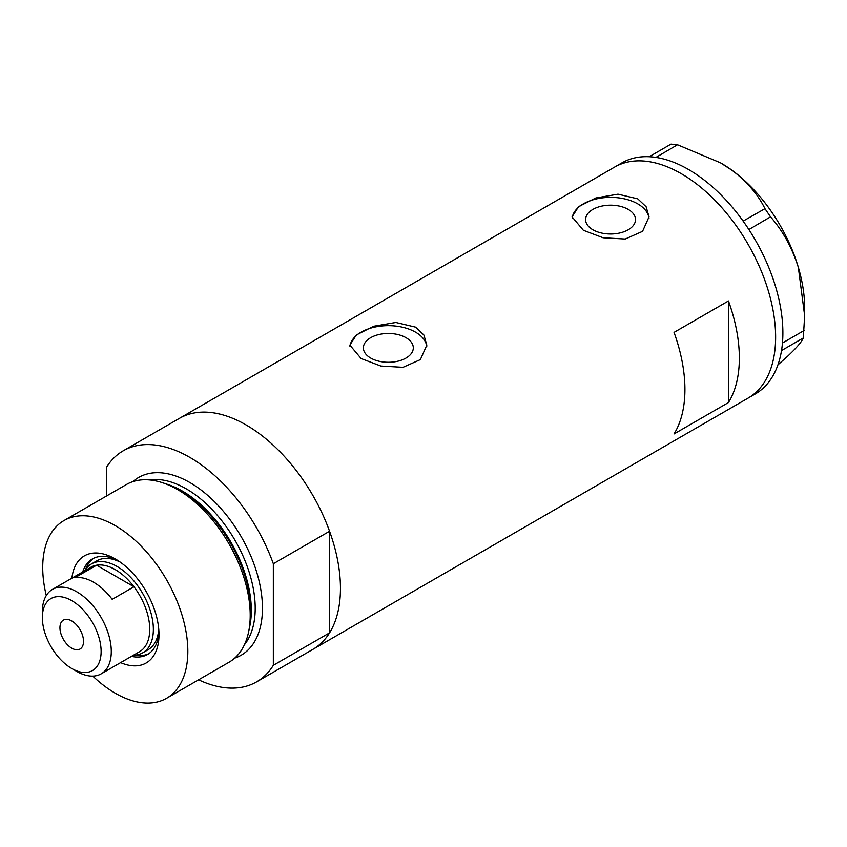 <?xml version="1.0" encoding="UTF-8"?>
<svg xmlns="http://www.w3.org/2000/svg" width="847" height="847" viewBox="0 0 847 847"><rect width="100%" height="100%" fill="white"/><g stroke="black" fill="none" stroke-linecap="round" stroke-linejoin="round"><path stroke-width="1.27" d="M405.999 337.688A24.965 14.41 -0 0 0 378.789 334.565A24.965 14.41 -0 0 0 363.384 347.884A24.965 14.41 -0 0 0 370.7 358.069A24.965 14.41 -0 0 0 397.899 361.193A24.965 14.41 -0 0 0 413.304 347.884A24.965 14.41 -0 0 0 405.999 337.688M628.209 209.4A24.965 14.41 -0 0 0 600.999 206.276A24.965 14.41 -0 0 0 585.595 219.585A24.965 14.41 -0 0 0 592.911 229.781A24.965 14.41 -0 0 0 620.11 232.904A24.965 14.41 -0 0 0 635.515 219.585A24.965 14.41 -0 0 0 628.209 209.4M637.77 198.854L618.014 194.175L595.875 197.954L578.554 206.679L572.074 216.853L583.35 230.268L603.075 237.763L625.224 239.034L642.566 231.337L649.035 216.853L646.123 206.753L637.77 198.854M648.971 218.346A38.475 22.213 -0 0 0 637.77 203.873A38.475 22.213 -0 0 0 597.061 198.78A38.475 22.213 -0 0 0 572.17 218.06M415.559 327.143L395.803 322.474L373.665 326.254L356.343 334.967L349.864 345.142L361.14 358.556L380.864 366.052L403.013 367.323L420.356 359.626L426.824 345.142L423.913 335.041L415.559 327.143M426.761 346.635A38.475 22.213 -0 0 0 415.559 332.172A38.475 22.213 -0 0 0 374.85 327.069A38.475 22.213 -0 0 0 349.959 346.349M674.043 332.384A133.403 77.013 60 0 1 674.043 433.96L728.462 402.547A133.403 77.013 -120 0 0 728.462 300.96L674.043 332.384M106.457 496.035L106.457 467.375A133.403 77.013 -120 0 1 123.196 450.816A133.403 77.013 -120 0 1 189.897 457.422A133.403 77.013 -120 0 1 273.337 563.731L329.568 531.26A133.403 77.013 -120 0 0 246.128 424.961A133.403 77.013 -120 0 0 179.437 418.354A133.403 77.013 60 0 1 246.128 424.961A133.403 77.013 60 0 1 333.273 542.514A133.403 77.013 60 0 1 312.829 649.405A133.403 77.013 -120 0 0 329.568 632.847L273.337 665.308A133.403 77.013 -120 0 1 256.599 681.867L747.996 398.164A133.403 77.013 -120 0 0 768.483 291.379A133.403 77.013 -120 0 0 614.604 167.113A133.403 77.013 60 0 1 681.306 173.72A133.403 77.013 60 0 1 768.451 291.262A133.403 77.013 60 0 1 747.996 398.164L755.259 393.971A133.403 77.013 -120 0 0 781.516 350.573A133.403 77.013 -120 0 0 781.908 347.958L782.205 345.523A133.403 77.013 -120 0 0 782.469 342.823A133.403 77.013 -120 0 0 775.736 287.186A133.403 77.013 -120 0 0 748.875 229.537A133.403 77.013 -120 0 0 746.948 226.604L745.138 223.968A133.403 77.013 -120 0 0 743.126 221.109L764.957 208.669L770.537 216.843C782.797 230.839 792.061 247.663 798.329 267.324L804.65 315.666L803.305 337.964C801.781 341.775 796.466 347.948 787.361 356.513L777.948 364.835M728.462 402.547L728.462 300.96M803.305 337.964L781.516 350.573M781.59 350.499L781.908 347.958M770.537 216.843L748.875 229.537M748.833 229.378L746.948 226.604M677.505 144.784L655.917 157.415A133.403 77.013 -120 0 0 653.588 157.097L651.491 156.886A133.403 77.013 -120 0 0 649.215 156.737L670.993 144.138L677.505 144.784L720.479 162.825L732.179 170.406C747.065 181.756 758.001 194.514 764.957 208.669M655.79 157.32L653.588 157.097M782.205 345.523L782.522 342.982L804.227 330.446M745.138 223.968L743.253 221.205M651.491 156.886L649.289 156.663M720.871 163.048A118.008 68.131 60 0 1 721.21 163.249A118.008 68.131 60 0 1 732.179 170.406A118.008 68.131 60 0 1 798.329 267.324A118.008 68.131 60 0 1 804.65 307.768L804.65 315.666M743.126 221.109A133.403 77.013 -120 0 0 655.917 157.415M649.215 156.737A133.403 77.013 -120 0 0 621.857 162.92L123.196 450.816M71.889 578.194A61.82 35.69 60 0 1 115.266 558.946A61.82 35.69 60 0 1 115.277 558.946L115.266 558.946M117.701 560.428A55.15 31.847 -120 0 0 92.408 558.935A55.15 31.847 -120 0 0 82.71 571.947M120.073 562.027A51.307 29.624 -120 0 0 96.876 560.809L91.434 563.943A51.307 29.624 60 0 1 117.087 566.484A51.307 29.624 60 0 1 150.607 611.703A51.307 29.624 60 0 1 142.741 652.815A51.307 29.624 60 0 1 133.445 655.218M93.71 558.258A55.15 31.847 -120 0 0 85.632 569.343M162.38 482.684L165.832 483.817A99.385 57.384 60 0 1 180.633 490.54A99.385 57.384 60 0 1 249.336 628.442L248.584 632.01A102.614 59.248 -120 0 0 177.658 489.63A102.614 59.248 -120 0 0 162.38 482.684A102.614 59.248 -120 0 0 126.351 484.548L63.97 520.566A102.614 59.248 -120 0 0 46.278 595.547M92.799 676.118A102.614 59.248 -120 0 0 115.266 693.217A102.614 59.248 -120 0 0 166.573 698.299L228.965 662.28A102.614 59.248 -120 0 0 248.584 632.01M166.573 698.299A102.614 59.248 -120 0 0 182.306 616.065A102.614 59.248 -120 0 0 115.266 525.648A102.614 59.248 -120 0 0 63.97 520.566M198.59 679.813A133.403 77.013 -120 0 0 256.599 681.867M273.337 563.731L273.337 665.308M329.568 531.26L329.568 632.847M115.277 558.946A61.82 35.69 60 0 1 158.992 634.668A61.82 35.69 60 0 1 120.623 662.619M131.454 656.372A55.15 31.847 -120 0 0 147.569 654.466A55.15 31.847 -120 0 0 158.918 631.83M135.16 655.144A55.15 31.847 -120 0 0 148.807 653.683M142.741 652.815L148.183 649.67A51.307 29.624 -120 0 0 158.728 628.972M76.812 671.427L71.741 668.495A41.556 23.991 -120 0 0 101.121 651.534A41.556 23.991 -120 0 0 71.741 600.629A41.556 23.991 -120 0 0 42.35 617.601A41.556 23.991 -120 0 0 71.741 668.495L76.812 671.427A48.745 28.142 60 0 0 101.185 673.841L139.639 651.639A48.745 28.142 -120 0 0 133.953 586.77A48.745 28.142 -120 0 0 115.266 569.629A48.745 28.142 -120 0 0 96.59 565.203A48.745 28.142 -120 0 0 90.904 567.215L52.44 589.417A48.745 28.142 60 0 1 76.812 591.831A48.745 28.142 60 0 1 108.66 634.784A48.745 28.142 60 0 1 101.185 673.841M71.741 620.946A16.675 9.624 -120 0 0 63.398 620.12A16.675 9.624 -120 0 0 60.846 633.482A16.675 9.624 -120 0 0 71.741 648.177A16.675 9.624 -120 0 0 80.073 649.003A16.675 9.624 -120 0 0 82.625 635.642A16.675 9.624 -120 0 0 71.741 620.946M112.185 599.337L133.953 586.77L96.59 565.203L74.822 577.77A48.745 28.142 -120 0 1 93.509 582.196A48.745 28.142 -120 0 1 112.185 599.337M84.7 570.793A51.307 29.624 60 0 1 91.434 563.943M42.35 617.601L42.35 611.735A48.745 28.142 60 0 1 52.44 589.417M166.859 484.166A97.479 56.283 60 0 1 182.391 491.08A97.479 56.283 60 0 1 249.547 627.383M132.841 481.647A102.614 59.248 60 0 1 189.897 482.557A102.614 59.248 60 0 1 258.473 578.554A102.614 59.248 60 0 1 234.714 658.108M244.444 644.726A97.479 56.283 -120 0 0 246.689 565.002A97.479 56.283 -120 0 0 186.266 488.846A97.479 56.283 -120 0 0 149.294 479.921M721.21 163.249L720.479 162.825"/></g></svg>
